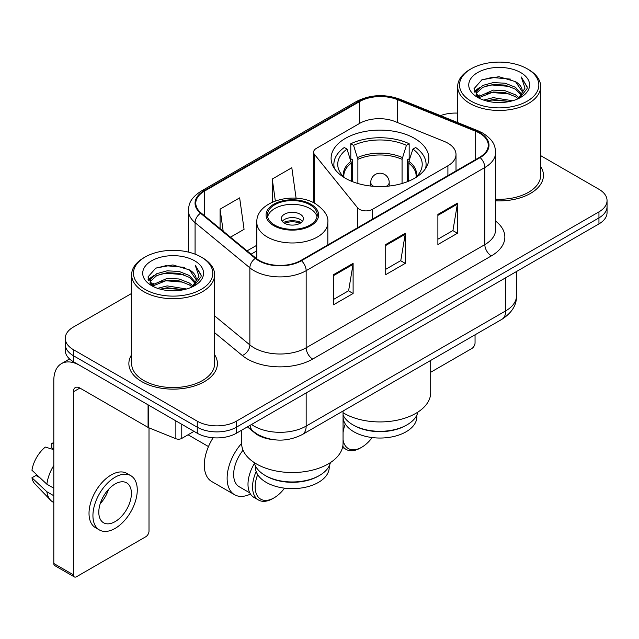 <?xml version="1.0" encoding="UTF-8"?>
<svg xmlns="http://www.w3.org/2000/svg" width="639" height="639" viewBox="0 0 639 639"><rect width="100%" height="100%" fill="white"/><g stroke="black" fill="none" stroke-linecap="round" stroke-linejoin="round"><path stroke-width="0.96" d="M447.907 143.2A27.669 15.975 0 0 0 444.217 141.411L395.126 121.57A27.669 15.975 0 0 0 359.693 123.359L316.313 148.4A9.226 5.328 0 0 0 313.613 152.17A9.226 5.328 0 0 0 314.476 154.414L357.608 207.819A9.226 5.328 0 0 0 372.489 209.336L447.907 165.789A27.669 15.975 0 0 0 456.014 154.494A27.669 15.975 0 0 0 447.907 143.2M414.535 138.375A48.876 28.22 0 0 0 361.275 132.257A48.876 28.22 0 0 0 331.098 158.328A48.876 28.22 0 0 0 345.419 178.281A48.876 28.22 0 0 0 398.68 184.399A48.876 28.22 0 0 0 428.857 158.328A48.876 28.22 0 0 0 414.535 138.375M272.318 439.512A27.669 15.975 180 0 1 254.817 432.978L247.413 426.868M131.634 293.429L73.365 327.064A27.669 15.975 0 0 0 65.266 338.358L65.266 350.412A27.669 15.975 0 0 0 73.365 361.706L197.259 433.234A27.669 15.975 0 0 0 236.39 433.234L598.951 223.914A27.669 15.975 0 0 0 607.05 212.619L607.05 206.597A27.669 15.975 0 0 1 598.951 217.891A27.669 15.975 0 0 0 607.05 206.597L607.05 200.574A27.669 15.975 0 0 0 598.951 189.28L540.674 155.636M65.266 338.358A27.669 15.975 0 0 0 73.365 349.653L197.259 421.189A27.669 15.975 0 0 0 236.39 421.189L236.39 427.211L598.951 217.891L236.39 427.211A27.669 15.975 0 0 1 197.259 427.211A27.669 15.975 0 0 0 236.39 427.211L236.39 433.234M73.365 349.653L73.365 355.683L197.259 427.211L73.365 355.683A27.669 15.975 0 0 1 65.266 344.389A27.669 15.975 0 0 0 73.365 355.683L73.365 361.706M131.634 354.693A44.267 25.56 0 0 0 128.87 363.583A44.267 25.56 0 0 0 141.834 381.659A44.267 25.56 0 0 0 190.079 387.194A44.267 25.56 0 0 0 217.404 363.583A44.267 25.56 0 0 0 214.632 354.693A44.267 25.56 0 0 1 217.404 363.583A44.267 25.56 0 0 1 190.079 387.194A44.267 25.56 0 0 1 141.834 381.659A44.267 25.56 0 0 1 128.87 363.583A44.267 25.56 0 0 1 131.634 354.693M479.617 133.184A29.514 17.037 180 0 1 488.26 145.229A29.514 17.037 180 0 1 479.617 157.274L300.945 260.432A29.514 17.037 180 0 1 255.904 258.156L201.117 212.979A29.514 17.037 180 0 1 195.782 203.21A29.514 17.037 180 0 1 204.424 191.165L359.645 101.553A29.514 17.037 180 0 1 397.434 99.644L475.672 131.275A29.514 17.037 180 0 1 479.617 133.184M480.137 132.88A30.249 17.461 0 0 0 476.095 130.923L397.857 99.293A30.249 17.461 0 0 0 359.118 101.25L203.905 190.861A30.249 17.461 0 0 0 200.518 213.226L255.296 258.396A30.249 17.461 0 0 0 301.464 260.728L480.137 157.577A30.249 17.461 0 0 0 480.137 132.88M333.55 274.658L333.55 304.779L353.111 293.485L353.111 263.364L333.55 274.658M333.55 299.435L348.614 290.737L353.032 264.37A7.38 4.257 -120 0 0 353.111 263.364M348.487 290.817L353.111 293.485M437.883 214.424L437.883 244.545L457.444 233.251L457.444 203.13L437.883 214.424M437.883 239.202L452.947 230.503L457.364 204.129A7.38 4.257 -120 0 0 457.444 203.13M452.819 230.575L457.444 233.251M385.716 244.545L385.716 274.658L405.278 263.364L405.278 233.251L385.716 244.545M385.716 269.315L400.781 260.616L405.198 234.249A7.38 4.257 -120 0 0 405.278 233.251M400.653 260.696L405.278 263.364M495.632 200.822A44.267 25.56 0 0 0 543.446 175.35A44.267 25.56 0 0 0 540.674 166.452A44.267 25.56 0 0 1 543.446 175.35A44.267 25.56 0 0 1 495.632 200.822M236.39 421.189L598.951 211.868A27.669 15.975 0 0 0 607.05 200.574M457.676 113.119A27.669 15.975 0 0 0 440.479 115.627M230.463 237.181L244.066 229.329L239.649 197.858L220.088 209.153L220.088 228.618M296.089 198.218L291.815 167.745L272.254 179.04L272.254 202.164M272.254 179.04L275.321 200.926M220.088 209.153L223.179 231.166M430.694 372.257L471.79 348.527A4.609 2.66 120 0 0 475.049 342.879L475.049 334.812M471.135 101.178A39.658 22.892 0 0 0 527.215 101.178A39.658 22.892 0 0 0 527.215 68.804L528.525 69.555A41.495 23.962 0 0 1 540.674 86.497A41.495 23.962 0 0 1 515.058 108.63A41.495 23.962 0 0 1 469.833 103.438A41.495 23.962 0 0 1 457.676 86.497A41.495 23.962 0 0 1 469.833 69.555L471.135 68.804A39.658 22.892 0 0 0 471.135 101.178M495.632 199.216A41.495 23.962 0 0 0 540.674 175.35L540.674 86.497M483.643 100.099L493.212 97.647L512.614 100.754M486.383 100.93L493.212 99.532L509.778 101.457M477.684 97.032L493.212 90.115L505.145 90.746L515.481 94.82L519.06 97.791M478.627 97.807L493.212 92L505.145 92.623L515.481 96.697L518.069 98.678M476.398 95.738L476.127 93.885L476.91 90.746L482.876 85.402L493.212 82.591L505.145 83.214L515.481 87.287L521.576 94.205M476.191 94.828L476.91 92.623L482.876 87.287L493.212 84.468L505.145 85.099L515.481 89.172L521.136 95.099M517.838 98.869A23.052 13.307 0 0 0 522.231 91.05A23.052 13.307 0 0 0 515.481 81.64L522.223 91.505M520.697 72.566A30.432 17.572 0 0 0 477.724 72.526A30.432 17.572 0 0 0 477.525 97.336A30.432 17.572 0 0 0 477.66 97.416A30.432 17.572 0 0 0 520.833 97.336A30.432 17.572 0 0 0 520.697 72.566M515.481 81.64L498.915 76.696L481.894 79.827L474.002 88.741L479.234 98.254M519.723 97.951L527.071 88.621L527.223 86.952L521.24 76.952L525.01 88.158L518.077 98.765M528.525 69.555L527.215 68.804A39.658 22.892 0 0 0 471.135 68.804M521.24 76.952L527.215 87.327M481.494 80.027L491.918 77.447L510.593 79.124M474.298 92.136L477.7 89.468M485.193 86.281L491.918 84.979L509.93 86.457M485.193 93.813L491.918 92.511L509.93 93.989M486.575 100.986L491.918 100.043L509.754 101.465M474.106 91.401L479.689 87.431M477.077 96.465L479.689 94.955M407.035 424.839L406.061 425.406A36.886 21.295 0 0 1 353.894 425.406L352.912 424.839A38.268 22.093 0 0 0 407.035 424.839A38.268 22.093 0 0 0 417.922 412.083M343.087 415.102L343.087 416.748A36.886 21.295 0 0 0 353.894 431.804A36.886 21.295 0 0 0 394.095 436.421A36.886 21.295 0 0 0 416.868 416.748L416.868 415.102M351.362 181.204L351.362 163.089L347.033 149.095A42.238 24.386 0 0 0 340.1 172.394A42.238 24.386 0 0 0 345.068 178.081M352.432 181.644L352.432 159.742L350.795 158.799L350.795 143.743A46.112 26.622 0 0 1 409.16 143.743L406.404 145.333A42.238 24.386 0 0 0 353.551 145.333L357.888 159.327L357.888 183.497M402.067 183.497L402.067 159.327L406.404 145.333M343.055 412.73A50.721 29.282 0 0 0 344.109 413.361A50.721 29.282 0 0 0 399.383 419.703A50.721 29.282 0 0 0 430.694 392.65L430.694 360.42M409.16 143.743L409.16 158.799L407.522 159.742L407.522 181.644M347.033 149.095L344.277 147.505A46.112 26.622 0 0 0 333.87 164.351A46.112 26.622 0 0 0 334.461 168.608M353.551 145.333L350.795 143.743M425.494 168.608A46.112 26.622 0 0 0 426.085 164.351A46.112 26.622 0 0 0 415.677 147.505L412.922 149.095L408.896 161.324L408.593 181.204M414.887 178.081A42.238 24.386 0 0 0 419.855 172.394A42.238 24.386 0 0 0 412.922 149.095M343.055 415.038A38.268 22.093 0 0 0 352.912 424.839L353.894 425.406M343.055 439.712A26.742 15.44 120 0 0 361.722 447.244A26.742 15.44 120 0 0 372.178 437.563M342.792 446.262A28.587 16.502 120 0 0 346.122 449.409A28.587 16.502 120 0 0 360.412 447.995L361.722 447.244M345.308 424.024A26.742 15.44 120 0 0 343.055 432.651M343.806 420.933A28.587 16.502 120 0 0 343.055 422.706M309.947 204.784A24.897 14.377 0 0 0 282.805 201.668A24.897 14.377 0 0 0 267.437 214.952A24.897 14.377 0 0 0 274.73 225.12A24.897 14.377 0 0 0 301.864 228.235A24.897 14.377 0 0 0 317.24 214.952A24.897 14.377 0 0 0 309.947 204.784M317.024 216.837A24.897 14.377 0 0 0 309.947 208.554A24.897 14.377 0 0 0 284.339 205.103A24.897 14.377 0 0 0 267.653 216.837M330.395 462.612A38.364 22.149 180 0 1 319.46 475.48L318.422 476.079A36.886 21.295 180 0 1 266.255 476.079L265.209 475.48A38.364 22.149 180 0 1 254.282 462.612M329.221 465.903L329.221 467.349A36.886 21.295 180 0 1 306.456 487.022A36.886 21.295 180 0 1 266.255 482.405A36.886 21.295 180 0 1 255.448 467.349L255.448 465.903M319.46 475.48A38.364 22.149 180 0 1 265.209 475.48L266.255 476.079M241.614 430.215L241.614 443.25A50.721 29.282 0 0 0 256.471 463.954A50.721 29.282 0 0 0 311.744 470.304A50.721 29.282 0 0 0 343.055 443.25L343.055 411.021M300.162 214.201A11.063 6.39 0 0 0 288.101 212.811A11.063 6.39 0 0 0 281.272 218.714A11.063 6.39 0 0 0 284.515 223.235A11.063 6.39 0 0 0 296.568 224.616A11.063 6.39 0 0 0 303.405 218.714A11.063 6.39 0 0 0 300.162 214.201M302.415 221.35A11.063 6.39 0 0 0 300.162 219.473A11.063 6.39 0 0 0 282.254 221.35M283.397 222.484A14.753 8.523 180 0 1 300.626 222.212L300.626 222.947M284.603 223.291A12.908 7.452 180 0 1 299.3 222.979L300.626 222.212M299.076 223.786L299.3 222.979M213.122 437.771A35.968 20.767 120 0 0 204.304 465.088A35.968 20.767 120 0 0 211.757 481.55L234.577 494.73A35.968 20.767 -60 0 1 227.125 478.26A35.968 20.767 -60 0 1 241.614 443.386M250.472 494.051A35.968 20.767 -60 0 1 234.577 494.73M257.669 474.625A26.742 15.44 120 0 0 255.169 486.926A26.742 15.44 120 0 0 274.075 497.837A26.742 15.44 120 0 0 284.539 488.164M256.167 471.526A28.587 16.502 120 0 0 252.557 486.926A28.587 16.502 120 0 0 258.483 500.01A28.587 16.502 120 0 0 272.773 498.596L274.075 497.837M249.785 492.861L239.186 486.742A26.742 15.44 -60 0 1 233.65 474.497A26.742 15.44 -60 0 1 243.06 450.183M254.482 463.411A28.587 16.502 120 0 0 247.996 484.29A28.587 16.502 120 0 0 253.915 497.374L258.483 500.01M181.772 424.288L181.772 438.41L194 431.349M148.072 404.83L79.891 365.468A36.886 21.295 -120 0 0 61.448 363.639A36.886 21.295 -120 0 0 53.804 380.524L53.804 563.494L73.365 574.788L73.365 391.819A9.226 5.328 60 0 1 75.274 387.601A9.226 5.328 60 0 1 79.891 388.057L148.072 427.419L148.072 404.83A4.609 2.66 0 0 0 148.687 405.134M73.365 574.788A4.609 2.66 120 0 0 74.324 576.905L54.762 565.611A4.609 2.66 -60 0 1 53.804 563.494M74.324 576.905A4.609 2.66 120 0 0 76.624 576.674L145.748 536.768A4.609 2.66 120 0 0 149.007 531.121L149.007 427.85M181.772 438.41A4.609 2.66 180 0 1 175.869 438.713L148.687 427.723A4.609 2.66 180 0 1 148.072 427.419M115.1 521.632A23.052 13.307 120 0 0 130.164 501.319A23.052 13.307 120 0 0 126.626 482.844A23.052 13.307 120 0 0 115.1 483.987A23.052 13.307 120 0 0 100.035 504.299A23.052 13.307 120 0 0 103.574 522.774A23.052 13.307 120 0 0 115.1 521.632M100.203 503.764A23.052 13.307 120 0 0 108.478 489.434M53.804 443.905L51.847 443.314L51.847 447.947L53.804 449.073M130.779 475.656L126.865 473.395A31.351 18.1 120 0 0 111.186 474.953A31.351 18.1 120 0 0 90.706 502.581A31.351 18.1 120 0 0 95.515 527.702L99.42 529.963A31.351 18.1 120 0 0 115.1 528.413A31.351 18.1 120 0 0 135.58 500.776A31.351 18.1 120 0 0 130.779 475.656A31.351 18.1 120 0 0 115.1 477.205A31.351 18.1 120 0 0 94.62 504.842A31.351 18.1 120 0 0 99.42 529.963M53.804 465.464A30.432 17.572 120 0 0 46.879 484.218L31.95 470.248A23.978 13.842 120 0 1 45.329 447.076L53.804 449.648M53.804 488.22L46.879 484.218M40.025 477.812L35.96 475.464L31.95 477.78L46.879 491.75L53.804 495.744M46.879 491.75A30.432 17.572 120 0 0 50.633 500.249A30.432 17.572 120 0 0 52.933 502.054L53.804 502.558M53.804 442.771A23.978 13.842 120 0 0 51.847 443.314M31.95 477.78A23.978 13.842 120 0 0 34.786 483.747L50.633 500.249M145.093 289.419A39.658 22.892 0 0 0 201.173 289.419A39.658 22.892 0 0 0 201.173 257.038L202.483 257.797A41.495 23.962 0 0 1 214.632 274.738A41.495 23.962 0 0 1 189.016 296.871A41.495 23.962 0 0 1 143.791 291.68A41.495 23.962 0 0 1 131.634 274.738A41.495 23.962 0 0 1 143.791 257.797L145.093 257.038A39.658 22.892 0 0 0 145.093 289.419M131.634 274.738L131.634 363.583A41.495 23.962 0 0 0 143.791 380.524A41.495 23.962 0 0 0 189.016 385.724A41.495 23.962 0 0 0 214.632 363.583L214.632 274.738M157.601 288.341L167.17 285.889L186.572 288.996M160.341 289.171L167.17 287.766L183.736 289.699M151.659 285.234L167.17 278.356L179.104 278.979L189.44 283.053L193.018 286.024M152.585 286.048L167.17 280.241L179.104 280.864L189.44 284.938L192.027 286.919M150.357 283.98L150.085 282.126L150.868 278.979L156.835 273.644L167.17 270.824L179.104 271.455L189.44 275.529L195.534 282.446M150.149 283.069L150.868 280.864L156.835 275.529L167.17 272.709L179.104 273.332L189.44 277.406L195.095 283.341M191.796 287.111A23.052 13.307 0 0 0 196.189 279.291A23.052 13.307 0 0 0 189.44 269.882L196.181 279.746M194.655 260.808A30.432 17.572 0 0 0 151.683 260.768A30.432 17.572 0 0 0 151.483 285.577A30.432 17.572 0 0 0 151.619 285.657A30.432 17.572 0 0 0 194.783 285.577A30.432 17.572 0 0 0 194.655 260.808M189.44 269.882L172.873 264.937L155.852 268.068L147.96 276.983L153.192 286.488M193.681 286.192L201.029 276.863L201.181 275.193L195.199 265.193L198.969 276.391L192.035 286.999M202.483 257.797L201.173 257.038A39.658 22.892 0 0 0 145.093 257.038M195.199 265.193L201.173 275.569M155.453 268.26L165.876 265.688L184.551 267.366M148.256 280.377L151.659 277.709M159.151 274.522L165.876 273.22L183.888 274.698M159.151 282.055L165.876 280.753L183.888 282.23M160.533 289.219L165.876 288.277L183.712 289.707M148.064 279.642L153.648 275.665M151.036 284.698L153.648 283.197M314.476 154.414L314.476 203.178M357.608 207.819L357.608 227.716M372.489 209.336L372.489 219.121M447.907 165.789L447.907 175.581M251.518 424.504A36.886 21.295 0 0 0 253.995 426.085A36.886 21.295 0 0 0 306.161 426.085L505.697 310.881A36.886 21.295 0 0 0 516.504 295.817C516.775 304.971 511.895 312.806 501.879 319.324L302.343 434.528A18.443 10.647 60 0 0 306.161 426.085L306.161 392.953M505.697 277.749L505.697 310.881A18.443 10.647 60 0 1 501.879 319.324M250.025 425.366A18.443 12.333 129.5 0 0 253.236 431.357L247.636 426.74M598.951 223.914L598.951 211.868M197.259 433.234L197.259 421.189M495.632 221.118A46.112 26.622 180 0 1 491.351 255.912L312.679 359.07A9.226 5.328 60 0 1 306.161 347.776L484.833 244.617A36.886 21.295 0 0 0 495.632 229.561L495.632 152.457A36.886 21.295 180 0 1 484.833 167.514A9.226 5.328 -120 0 0 480.137 157.577M312.679 359.07A46.112 26.622 180 0 1 247.477 359.07A46.112 26.622 180 0 1 242.309 355.516L214.632 332.695M255.296 258.396A9.226 6.166 129.5 0 0 249.865 267.829L249.865 344.932A36.886 21.295 0 0 0 253.995 347.776A36.886 21.295 0 0 0 306.161 347.776L306.161 270.672A36.886 21.295 180 0 1 249.865 267.829L195.079 222.652A36.886 21.295 180 0 1 188.409 210.439L188.409 252.101M495.632 152.457C495.041 146.115 494.45 140.844 482.924 133.176L478.076 130.819A9.226 4.321 112 0 0 476.095 130.923M478.076 130.819L399.83 99.189C384.558 93.789 370.061 94.572 356.338 101.545A9.226 5.328 60 0 1 359.118 101.25M203.905 190.861A9.226 5.328 -120 0 0 201.117 191.157C189.935 198.489 188.92 204.017 188.409 210.439M200.518 213.226A9.226 6.166 129.5 0 0 195.079 222.652L195.079 254.162M399.83 99.189A9.226 4.321 112 0 0 397.857 99.293M301.464 260.728A9.226 5.328 60 0 1 306.161 270.672L484.833 167.514L484.833 244.617A9.226 5.328 60 0 0 491.351 255.912M214.632 315.882L249.865 344.932A9.226 6.166 -50.5 0 1 242.309 355.516M204.424 191.165L204.424 215.71M475.672 131.275L475.672 159.55M397.434 99.644L397.434 122.496M359.645 101.553L359.645 123.383M256.83 245.24L247.077 250.871M385.716 245.496L405.198 234.249M437.883 215.383L457.364 204.129M333.55 275.617L353.032 264.37M351.362 163.089A36.151 20.871 0 0 0 343.83 175.845L343.91 177.035M402.067 159.327A36.151 20.871 0 0 0 357.888 159.327M351.059 161.324A36.583 21.119 0 0 0 343.662 176.803M402.378 157.553A36.583 21.119 0 0 0 357.576 157.553M416.293 176.803A36.583 21.119 0 0 0 408.896 161.324M416.045 177.035L416.125 175.845A36.151 20.871 0 0 0 408.593 163.089M373.679 186.308A9.226 5.328 180 0 1 373.456 186.189A9.226 5.328 180 0 1 370.756 182.427L370.756 186.037M389.199 186.037L389.199 182.427A9.226 5.328 180 0 1 386.499 186.189A9.226 5.328 180 0 1 386.276 186.308M273.756 225.679A26.279 15.176 0 0 0 310.921 225.679A26.279 15.176 0 0 0 310.921 204.224A26.279 15.176 0 0 0 273.756 204.224A26.279 15.176 0 0 0 273.756 225.679M327.839 244.897L327.839 222.484A35.504 20.496 180 0 1 305.921 241.422A35.504 20.496 180 0 1 267.23 236.973A35.504 20.496 180 0 1 256.83 222.484L256.83 258.875M73.365 391.819L79.891 388.057M148.687 405.19L148.687 427.723M175.869 438.713L175.869 420.885M313.613 152.17L313.613 202.731M456.014 154.494L456.014 170.901M302.343 434.528C287.502 441.98 272.653 441.98 257.813 434.528L253.236 431.357M516.504 295.817L516.504 271.511M356.338 101.545L201.117 191.157M256.83 250.855L251.079 254.178M476.127 95.419L476.127 93.885M457.676 122.576L457.676 86.497M333.87 167.69L333.87 164.351M426.085 167.69L426.085 164.351M389.199 182.427A9.226 9.226 0 0 0 375.365 174.439A9.226 9.226 0 0 0 370.756 182.427M342.56 447.356L346.122 449.409M327.839 222.484C328.622 216.23 324.516 209.991 315.53 203.761C294.603 190.813 255.6 201.205 256.83 222.484M208.474 446.573L188.058 434.784M61.448 363.639L69.555 358.958M150.085 283.66L150.085 282.126"/></g></svg>
